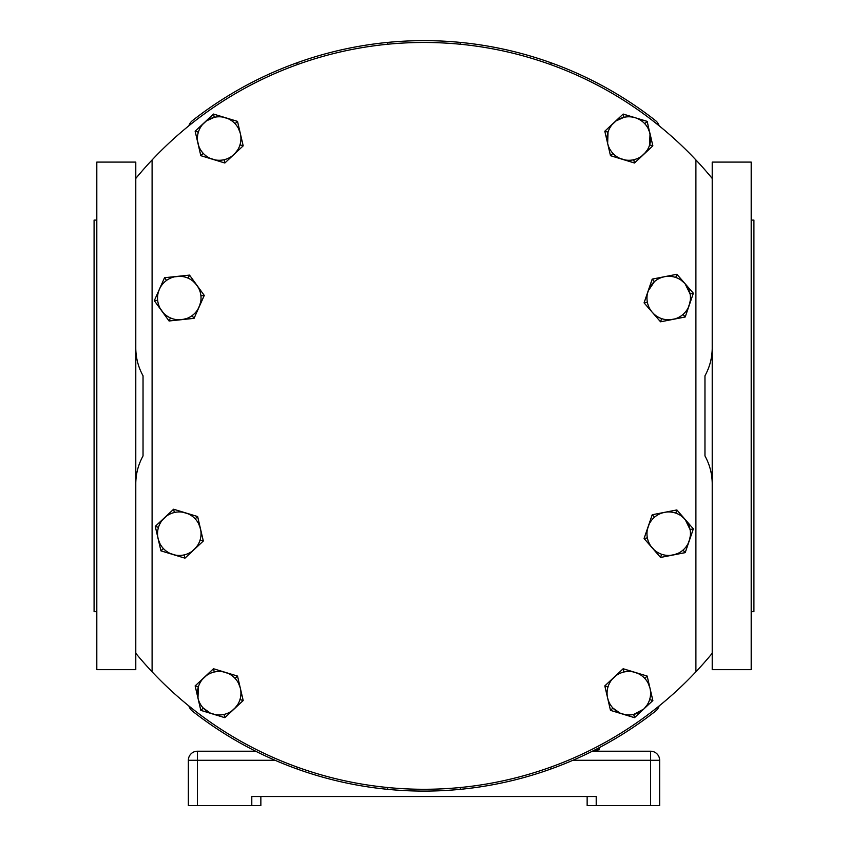 <?xml version="1.0" encoding="UTF-8"?>
<svg xmlns="http://www.w3.org/2000/svg" width="848" height="848" viewBox="0 0 848 848"><rect width="100%" height="100%" fill="white"/><g stroke="black" fill="none" stroke-linecap="round" stroke-linejoin="round"><path stroke-width="1.27" d="M135.786 653.289L135.786 669.644L96.81 669.644L96.81 162.095L135.786 162.095L135.786 653.289A373.417 373.417 0 0 0 152.099 671.817L152.099 159.933A373.417 373.417 0 0 1 695.901 159.933L695.901 671.817A373.417 373.417 0 0 1 152.099 671.817M695.901 671.817A373.417 373.417 0 0 0 712.214 653.289L712.214 669.644L751.19 669.644L751.19 162.095L712.214 162.095L712.214 178.451A373.417 373.417 0 0 0 695.901 159.933M712.214 653.289L712.214 178.451M712.214 346.609C712.384 356.976 709.967 366.696 704.964 375.791L704.964 455.959C709.977 465.064 712.394 474.795 712.214 485.13M135.786 485.13C135.616 474.742 138.033 465.011 143.036 455.959L143.036 375.791C138.033 366.728 135.616 356.997 135.786 346.609M96.81 611.641L94.086 611.641L94.086 220.098L96.81 220.098M751.19 611.641L753.914 611.641L753.914 220.098L751.19 220.098M240.185 132.945L238.436 128.44M197.711 142.093L197.976 143.439A21.751 21.751 0 0 1 214.247 117.342L206.435 120.893M240.185 687.633L238.436 683.128M210.251 713.051L203.287 708.08L200.838 710.37L195.146 685.915L198.358 686.891L197.976 698.127A21.751 21.751 0 0 1 214.247 672.019A21.751 21.751 0 0 1 240.355 688.3A21.751 21.751 0 0 1 224.084 714.408A21.751 21.751 0 0 1 197.976 698.127L198.146 698.794M200.308 528.113L198.559 523.608M649.854 132.945L648.105 128.44M649.642 144.849L650.024 133.613L652.854 145.824L649.642 144.849A21.751 21.751 0 0 1 649.642 144.881L652.843 145.867L634.527 162.986L633.763 159.721A21.751 21.751 0 0 1 633.732 159.721L634.484 162.996L610.486 155.682L612.956 153.393L610.475 155.661L607.645 143.439A21.751 21.751 0 0 1 623.916 117.342A21.751 21.751 0 0 1 650.024 133.613A21.751 21.751 0 0 1 633.753 159.721A21.751 21.751 0 0 1 607.645 143.439L604.815 131.228L608.016 132.203L607.645 143.439A21.751 21.751 0 0 1 623.916 117.342L616.104 120.893M649.854 687.633L648.105 683.128M607.38 696.78L607.645 698.127A21.751 21.751 0 0 1 623.916 672.019A21.751 21.751 0 0 1 650.024 688.3A21.751 21.751 0 0 1 633.753 714.408A21.751 21.751 0 0 1 607.645 698.127L607.815 698.794M671.521 555.27L672.888 555.048A21.751 21.751 0 0 1 647.363 537.865A21.751 21.751 0 0 1 664.546 512.351A21.751 21.751 0 0 1 690.06 529.523A21.751 21.751 0 0 1 672.888 555.048L660.56 557.454L644.077 538.533L652.218 514.757L676.842 509.945L693.346 528.866L685.205 552.642L672.888 555.048A21.751 21.751 0 0 1 647.363 537.865L644.067 538.491L652.207 514.778A25.101 25.101 0 0 1 652.239 514.747L676.874 509.945L686.732 521.52M671.521 319.622L672.888 319.399A21.751 21.751 0 0 1 647.363 302.217L644.067 302.842L652.207 279.13L654.412 281.653L648.137 290.981L652.218 279.109L664.546 276.702A21.751 21.751 0 0 1 690.06 293.874A21.751 21.751 0 0 1 672.888 319.399A21.751 21.751 0 0 1 647.363 302.217A21.751 21.751 0 0 1 664.546 276.702L676.874 274.286L693.367 293.228L685.205 316.993L660.56 321.805L644.067 302.863L649.155 288.532M651.434 311.269L650.692 310.23M199.428 306.266L200.743 301.623M196.482 284.716L193.111 281.25M160.018 287.949L159.424 289.189A21.751 21.751 0 0 1 188.139 278.176A21.751 21.751 0 0 1 199.153 306.902A21.751 21.751 0 0 1 170.427 317.915A21.751 21.751 0 0 1 159.424 289.189L159.148 289.825M224.815 162.996L224.063 159.721A21.751 21.751 0 0 1 197.976 143.439L195.135 131.207L213.495 114.067L237.514 121.381L240.355 133.613A21.751 21.751 0 0 1 224.084 159.721A21.751 21.751 0 0 0 224.095 159.721L224.837 162.996L200.838 155.682L197.976 143.439A21.751 21.751 0 0 1 214.247 117.342A21.751 21.751 0 0 1 240.355 133.613L243.196 145.845L224.858 162.986A25.101 25.101 0 0 1 224.815 162.996L200.817 155.682L195.146 131.228A25.101 25.101 0 0 1 195.157 131.196L213.473 114.077A25.101 25.101 0 0 1 213.516 114.067L237.493 121.37A25.101 25.101 0 0 1 237.525 121.402L235.076 123.691M184.938 558.154L184.186 554.889A21.751 21.751 0 0 1 158.099 538.607A21.751 21.751 0 0 1 174.37 512.51A21.751 21.751 0 0 1 200.478 528.781A21.751 21.751 0 0 1 184.196 554.889A21.751 21.751 0 0 0 184.217 554.878L184.959 558.164L160.929 550.85L155.258 526.375L173.607 509.224L197.648 516.57L203.319 541.013L184.981 558.154A25.101 25.101 0 0 1 184.938 558.154L160.961 550.85A25.101 25.101 0 0 1 160.929 550.818L155.269 526.396A25.101 25.101 0 0 1 155.279 526.364L173.596 509.245A25.101 25.101 0 0 1 173.639 509.235L197.616 516.538A25.101 25.101 0 0 1 197.648 516.57L200.912 531.399M460.252 42.4L460.252 44.223A373.417 373.417 0 0 0 387.748 44.223L387.748 42.4A375.229 375.229 0 0 1 655.483 120.554A10.876 10.876 0 0 1 659.129 125.78A373.417 373.417 0 0 0 550.893 64.681L550.893 62.752M460.252 787.527L460.252 789.34A375.229 375.229 0 0 1 387.748 789.34L387.748 787.527A373.417 373.417 0 0 0 460.252 787.527M297.107 62.752L297.107 64.681A373.417 373.417 0 0 0 188.871 125.78A10.876 10.876 0 0 1 192.517 120.554A375.229 375.229 0 0 1 387.748 42.4M297.107 767.069L297.107 768.988A375.229 375.229 0 0 1 192.517 711.186A10.876 10.876 0 0 1 188.871 705.971A373.417 373.417 0 0 0 297.107 767.069M550.893 768.988L550.893 767.069A373.417 373.417 0 0 0 659.129 705.971A10.876 10.876 0 0 1 655.483 711.186A375.229 375.229 0 0 1 460.252 789.34M387.748 789.34A375.229 375.229 0 0 1 297.107 768.988M154.315 300.637L157.654 300.298A21.751 21.751 0 0 0 157.654 300.33L154.304 300.658L164.533 277.72L189.517 275.102L204.273 295.433L194.054 318.35L169.081 320.989L154.315 300.68A25.101 25.101 0 0 1 154.315 300.637L164.523 277.741A25.101 25.101 0 0 1 164.554 277.72L189.486 275.112A25.101 25.101 0 0 1 189.528 275.123L188.161 278.186A21.751 21.751 0 0 0 188.129 278.176L189.486 275.112M194.054 318.35A25.101 25.101 0 0 1 194.022 318.371L192.051 315.657A21.751 21.751 0 0 0 192.083 315.636L194.054 318.35L169.081 320.989L170.416 317.905A21.751 21.751 0 0 0 170.448 317.926L169.059 320.989L154.315 300.68M204.262 295.454L200.923 295.804A21.751 21.751 0 0 0 200.923 295.761L204.251 295.411A25.101 25.101 0 0 1 204.262 295.454L197.923 309.255M182.235 319.601L186.92 318.413M164.554 277.72L166.526 280.434A21.751 21.751 0 0 0 166.494 280.455L164.523 277.741M685.184 316.993L682.99 314.46A21.751 21.751 0 0 0 683.011 314.438L685.216 316.961A25.101 25.101 0 0 1 685.184 316.993L670.249 319.749M693.357 293.249L690.071 293.896L693.346 293.217A25.101 25.101 0 0 1 693.357 293.249L685.216 316.961M675.761 277.466L676.842 274.296A25.101 25.101 0 0 1 676.884 274.307L693.346 293.217M675.792 277.476L676.884 274.307M654.444 281.631L652.239 279.098L676.842 274.296M647.363 302.238L644.077 302.874A25.101 25.101 0 0 1 644.067 302.842L644.067 302.842M689.498 304.453L690.399 299.704M690.06 293.864L685.12 283.762L686.732 285.871M684.654 283.253L680.997 280.094M665.903 276.48L667.175 276.353M660.539 321.784L661.631 318.615L660.581 321.795A25.101 25.101 0 0 1 660.539 321.784L644.077 302.874M685.184 552.642L682.99 550.108A21.751 21.751 0 0 0 683.011 550.087L685.216 552.62A25.101 25.101 0 0 1 685.184 552.642L670.249 555.398M693.346 528.866A25.101 25.101 0 0 1 693.357 528.908L690.071 529.544L693.367 528.876L685.216 552.62M675.761 513.114L676.842 509.945A25.101 25.101 0 0 1 676.884 509.955L675.792 513.125M652.239 514.747L654.444 517.28A21.751 21.751 0 0 0 654.412 517.301L652.207 514.778M647.363 537.886L644.077 538.533A25.101 25.101 0 0 1 644.067 538.491M673.556 554.899L678.124 553.309M689.498 540.102L690.399 535.353M690.06 529.512L685.12 519.411L683.255 517.513M684.654 518.902L680.997 515.743M665.903 512.128L667.175 512.001M660.539 557.433L661.631 554.263A21.751 21.751 0 0 0 661.663 554.274L660.581 557.443A25.101 25.101 0 0 1 660.539 557.433L644.077 538.533M619.92 713.051L612.956 708.08L610.486 710.359L604.804 685.894L623.163 668.743L647.162 676.057L652.865 700.533L634.505 717.684L610.507 710.37A25.101 25.101 0 0 1 610.475 710.338L604.815 685.915A25.101 25.101 0 0 1 604.825 685.873L623.142 668.765A25.101 25.101 0 0 1 623.185 668.754L637.664 673.333M612.924 708.048L610.475 710.338M634.484 717.673L633.732 714.408A21.751 21.751 0 0 0 633.763 714.398L634.527 717.662A25.101 25.101 0 0 1 634.484 717.673L610.507 710.37M649.642 699.568A21.751 21.751 0 0 0 649.642 699.536L652.854 700.512A25.101 25.101 0 0 1 652.843 700.543L649.642 699.568M644.713 678.347L647.194 676.089A25.101 25.101 0 0 1 647.194 676.089L644.734 678.379M608.398 700.671L607.645 698.127A21.751 21.751 0 0 1 623.916 672.019L623.142 668.765M649.271 685.756L650.024 688.3A21.751 21.751 0 0 0 623.916 672.019L623.185 668.754M623.153 714.207L627.933 714.949M633.763 714.398L643.685 709.108L641.639 710.794M644.183 708.631L647.204 704.858M604.825 685.873L608.027 686.859L604.815 685.915M644.713 123.67L647.194 121.402L650.469 136.231M644.734 123.691L647.194 121.402A25.101 25.101 0 0 0 647.162 121.37L637.664 118.646M608.027 132.171L604.825 131.196L623.142 114.077A25.101 25.101 0 0 1 623.185 114.067L623.937 117.331L623.163 114.067L632.587 117.109M608.398 145.994L607.815 144.118M644.183 153.944L647.204 150.17M160.929 550.818L163.378 548.539A21.751 21.751 0 0 0 163.41 548.561L160.961 550.85M200.086 540.049A21.751 21.751 0 0 0 200.096 540.017L203.308 540.992A25.101 25.101 0 0 1 203.297 541.035L200.086 540.049M195.167 518.828L197.616 516.538M195.188 518.859L197.648 516.57M158.852 541.162L158.099 538.607A21.751 21.751 0 0 1 174.37 512.51A21.751 21.751 0 0 0 174.359 512.51L173.596 509.245M199.715 526.237L200.478 528.781A21.751 21.751 0 0 0 174.37 512.51A21.751 21.751 0 0 0 174.359 512.51L173.639 509.235M158.258 539.275L160.018 543.791M194.637 549.112L197.658 545.338M155.279 526.364L158.481 527.339A21.751 21.751 0 0 0 158.47 527.371L155.269 526.396M203.266 708.048L200.806 710.338L195.135 685.894L213.495 668.743L237.514 676.068L243.196 700.533L224.837 717.684L200.838 710.37A25.101 25.101 0 0 1 200.806 710.338L224.815 717.673L224.063 714.408A21.751 21.751 0 0 0 224.095 714.398L224.858 717.662A25.101 25.101 0 0 1 224.815 717.673M239.973 699.568A21.751 21.751 0 0 0 239.984 699.536L243.185 700.512A25.101 25.101 0 0 1 243.175 700.543L239.973 699.568M235.044 678.347L237.493 676.057A25.101 25.101 0 0 1 237.525 676.089L235.076 678.379M198.729 700.671L197.976 698.127A21.751 21.751 0 0 1 214.247 672.019L213.473 668.765A25.101 25.101 0 0 1 213.516 668.754L214.268 672.019M213.495 714.207L218.265 714.949M234.514 708.631L237.535 704.858M198.358 686.859L195.157 685.873L213.473 668.765M203.287 153.393L200.838 155.682A25.101 25.101 0 0 1 200.806 155.661L203.266 153.371M239.973 144.881A21.751 21.751 0 0 0 239.984 144.849L243.185 145.824A25.101 25.101 0 0 1 243.175 145.867L239.973 144.881M235.044 123.67L237.493 121.37M239.602 131.069L240.355 133.613A21.751 21.751 0 0 0 214.247 117.342L213.473 114.077M214.268 117.331L213.516 114.067M234.514 153.944L237.535 150.17M195.157 131.196L198.358 132.171L195.146 131.228M634.484 162.996A25.101 25.101 0 0 0 634.527 162.986L610.475 155.661L604.804 131.207L623.142 114.077M623.185 114.067L647.162 121.37M152.099 159.933A373.417 373.417 0 0 0 135.786 178.451M592.339 751.222L650.586 751.222A9.063 9.063 0 0 1 659.649 760.285L659.649 805.6L587.145 805.6L587.145 796.537M596.208 805.6L596.208 796.537L251.792 796.537L251.792 805.6L260.855 805.6L260.855 796.537M251.792 805.6L188.351 805.6L188.351 760.285A9.063 9.063 0 0 1 197.414 751.222L255.661 751.222M597.003 749.844L594.787 749.982L599.08 749.844L599.08 747.745M598.041 749.982L594.777 749.982M214.247 672.019A21.751 21.751 0 0 1 240.355 688.3L240.8 690.919M623.916 117.342A21.751 21.751 0 0 1 650.024 133.613L649.271 131.069M647.363 537.865A21.751 21.751 0 0 1 664.546 512.351L661.97 513.019M647.363 302.217A21.751 21.751 0 0 1 664.546 276.702L661.97 277.37M158.491 291.68L159.424 289.189A21.751 21.751 0 0 1 188.139 278.176A21.751 21.751 0 0 1 199.153 306.902L200.086 304.411M650.586 805.6L650.586 760.285L572.919 760.285M275.081 760.285L197.414 760.285L197.414 805.6M650.586 751.222L650.586 760.285L659.649 760.285M188.351 760.285L197.414 760.285L197.414 751.222M159.424 289.189L160.643 286.836M163.367 312.87L160.261 308.587M184.175 319.24L178.896 319.791M195.199 283.221L198.315 287.514M174.402 276.851L179.681 276.3M675.453 318.731L672.888 319.399M689.996 302.545L688.269 307.57M683.255 281.865L685.12 283.762M647.437 293.546L648.137 290.981M654.168 314.226L652.313 312.329M675.453 554.38L672.888 555.048M689.996 538.204L688.269 543.218M647.437 529.194L649.155 524.181M654.168 549.875L650.692 545.879M607.645 698.127L607.2 695.508M625.082 714.641L620.005 713.094M645.508 707.179L643.685 709.108M650.024 688.3L650.469 690.919M632.587 671.786L635.173 672.4M612.161 679.248L616.03 675.633M607.645 143.439L607.2 140.821M625.082 159.954L620.005 158.406M645.508 152.492L641.639 156.117M612.161 124.561L616.03 120.946M158.099 538.607L157.654 535.989M175.536 555.122L170.459 553.574M195.962 547.66L192.093 551.285M183.041 512.266L188.118 513.814M162.615 519.729L166.484 516.114M197.976 698.127L197.531 695.508M215.413 714.641L210.336 713.094M235.839 707.179L231.97 710.794M239.602 685.756L240.355 688.3M222.918 671.786L227.995 673.333M202.492 679.248L206.361 675.633M198.729 145.994L197.531 140.821M215.413 159.954L210.336 158.406M235.839 152.492L231.97 156.117M240.355 133.613L240.8 136.231M222.918 117.109L227.995 118.646M202.492 124.561L206.361 120.946"/></g></svg>
